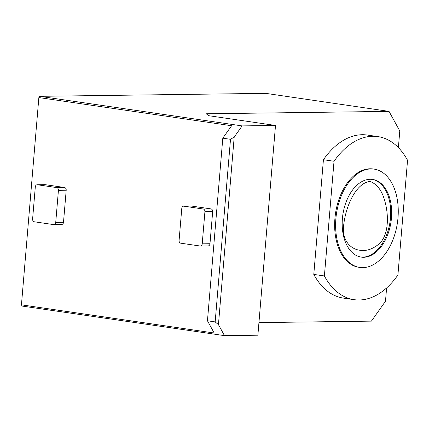 <?xml version="1.0" encoding="UTF-8"?>
<svg xmlns="http://www.w3.org/2000/svg" width="429" height="429" viewBox="0 0 429 429"><rect width="100%" height="100%" fill="white"/><g stroke="black" fill="none" stroke-linecap="round" stroke-linejoin="round"><path stroke-width="0.64" d="M378.753 244.16C372.442 249.292 366.055 251.314 359.593 250.22C351.614 249.169 341.902 241.532 343.581 226.008C345.565 206.011 356.199 182.743 370.13 181.446C377.332 184.282 382.293 191.066 385.006 201.796C388.551 214.162 389.344 235.306 378.753 244.16M359.749 267.428L358.789 267.283A49.673 30.818 -81.7 0 1 335.156 216.103A49.673 30.818 -81.7 0 1 370.114 168.779A49.673 30.818 -81.7 0 1 373.155 168.978L374.12 169.123A49.673 30.818 -81.7 0 1 397.431 222.731A49.673 30.818 -81.7 0 1 359.749 267.428A49.673 30.818 -81.7 0 1 336.121 216.248A49.673 30.818 -81.7 0 1 371.08 168.919A49.673 30.818 -81.7 0 1 374.12 169.123M334.025 161.266A82.4 51.126 -81.7 0 1 377.89 136.599A82.4 51.126 -81.7 0 1 407.55 160.301L397.919 274.994A82.4 51.126 -81.7 0 1 354.054 299.662A82.4 51.126 -81.7 0 1 324.394 275.96L334.025 161.266L323.423 159.717A82.4 51.126 -81.7 0 1 367.288 135.049L377.89 136.599M324.394 275.96L313.792 274.41L323.423 159.717M354.054 299.662L343.452 298.112A82.4 51.126 -81.7 0 1 313.792 274.41M202.215 243.828A2.483 1.936 89.2 0 1 200.322 246.026A2.483 1.936 89.2 0 1 200.08 246.01L180.807 243.195A2.483 1.936 89.2 0 1 179.086 240.444L181.783 208.365A2.483 1.936 89.2 0 1 183.676 206.167A2.483 1.936 89.2 0 1 183.918 206.183L203.19 208.998A2.483 1.936 89.2 0 1 204.912 211.749L202.215 243.828L209.979 243.726A2.483 1.936 89.2 0 1 208.086 245.924L200.322 246.026M191.2 206.086A2.483 1.936 89.2 0 1 191.441 206.065A2.483 1.936 89.2 0 1 191.677 206.081L210.955 208.896A2.483 1.936 89.2 0 1 212.671 211.647L209.979 243.726M55.732 222.415A2.483 1.936 89.2 0 1 53.84 224.619A2.483 1.936 89.2 0 1 53.598 224.603L34.325 221.782A2.483 1.936 89.2 0 1 32.604 219.037L35.301 186.958A2.483 1.936 89.2 0 1 37.194 184.754A2.483 1.936 89.2 0 1 37.436 184.77L56.708 187.586A2.483 1.936 89.2 0 1 58.43 190.337L55.732 222.415L63.497 222.313A2.483 1.936 89.2 0 1 61.604 224.517L53.84 224.619M44.718 184.674A2.483 1.936 89.2 0 1 44.959 184.652A2.483 1.936 89.2 0 1 45.201 184.668L64.473 187.484A2.483 1.936 89.2 0 1 66.195 190.235L63.497 222.313M258.939 322.608L371.407 321.128L385.489 301.228L386.604 287.961M21.45 304.842L38.857 97.565L231.596 125.735L222.796 138.176L207.459 320.779L214.189 333.017L21.45 304.842L22.12 306.065L224.496 335.65L257.883 335.21L275.498 125.461L208.617 115.685L206.258 113.782L389.023 111.384L399.785 130.963L398.385 147.603M224.496 335.65L218.441 324.635L234.191 137.098L242.112 125.901L39.736 96.321L265.669 93.35L389.023 111.384M242.112 125.901L275.498 125.461M39.736 96.321L38.857 97.565M218.441 324.635L215.17 321.906L230.502 139.302L234.191 137.098M207.459 320.779L215.17 321.906M222.796 138.176L230.502 139.302M370.211 179.284A39.243 24.346 -81.7 0 1 372.613 179.445A39.243 24.346 -81.7 0 1 391.028 221.793A39.243 24.346 -81.7 0 1 361.261 257.105A39.243 24.346 -81.7 0 1 342.401 218.597A39.243 24.346 -81.7 0 1 370.211 179.284M372.131 179.381A39.243 24.346 -81.7 0 1 390.063 221.654A39.243 24.346 -81.7 0 1 360.778 257.025M204.912 211.749L212.671 211.647M203.19 208.998L210.955 208.896M183.918 206.183L191.677 206.081M58.43 190.337L66.195 190.235M56.708 187.586L64.473 187.484M37.436 184.77L45.201 184.668M191.441 206.065L183.676 206.167M44.959 184.652L37.194 184.754"/></g></svg>
